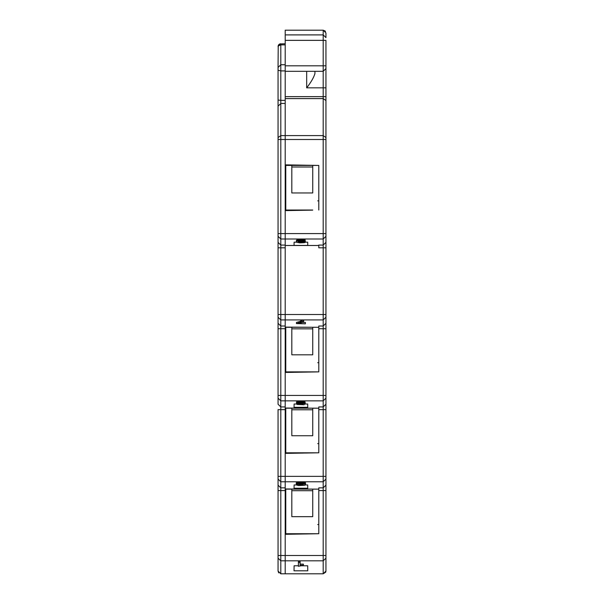 <?xml version="1.0" encoding="UTF-8"?>
<svg xmlns="http://www.w3.org/2000/svg" width="604" height="604" viewBox="0 0 604 604"><rect width="100%" height="100%" fill="white"/><g stroke="black" fill="none" stroke-linecap="round" stroke-linejoin="round"><path stroke-width="0.91" d="M285.76 443.63L285.209 443.63M285.76 524.559L285.209 524.559M285.76 200.86L285.209 200.86M285.76 362.71L285.209 362.71M318.791 245.488L285.209 245.488L285.209 233.582L285.209 319.931L285.209 314.51L323.193 314.51L323.193 319.931L285.209 319.931L285.209 395.439L285.209 372.464L318.791 371.875L318.791 326.009L323.193 326.009L323.193 319.931L325.949 317.221L325.949 409.648L325.949 395.439L285.209 395.439L285.209 408.04L317.893 408.206M305.458 242L305.111 240.702L305.458 242.249L304.25 242.672L299.78 242.883L296.685 242.279L296.685 241.124L300.467 240.49L300.467 239.365L297.372 239.735L297.372 240.853M296.511 241.306L296.511 240.188L296.337 241.577M296.511 240.188L296.685 241.124M297.025 240.973L296.685 240.007M304.771 239.735L304.771 240.853L305.284 241.124L305.111 239.856L300.467 239.365M294.118 242.174L294.057 245.451L294.118 242.174L296.587 242.174M305.458 242.174L307.685 242.174L307.738 245.451L307.685 242.174M294.057 245.451L307.738 245.451M301.675 565.729L298.406 566.28L298.406 562.581L300.128 562.581L300.128 565.261L303.397 565.261L301.675 565.729M318.791 490.569L325.949 490.569L325.949 479.07L325.949 571.044L323.193 573.8L325.715 572.147L323.193 573.8L285.209 573.8L285.209 534.314L318.791 533.725L318.791 487.858L323.193 487.858L323.193 481.781L285.209 481.781L285.209 476.36L285.209 573.8L280.807 573.8L280.807 560.822L278.051 558.164L278.051 571.044L280.807 573.8M300.128 562.581L300.128 561.441L298.406 561.441L298.406 562.581M303.397 565.261L303.397 564.121L300.128 564.121M294.027 570.795L294.118 565.782L294.027 570.795L307.768 570.795L307.685 565.782L301.245 565.782M294.118 565.782L298.406 565.782M307.768 570.795L307.685 565.782M304.854 484.952L307.685 484.952L307.738 488.228L294.057 488.228L294.118 484.952L296.942 484.952M317.893 489.134L285.209 488.968L285.209 481.781L280.807 481.781L278.051 479.07L278.051 555.506L280.807 555.506L280.807 490.569L278.051 490.569L278.051 476.36L280.807 476.36L280.807 409.648L278.051 409.648L278.051 479.07M307.685 484.952L307.738 488.228M294.057 488.228L294.118 484.952M298.489 483.087L298.489 484.204L300.558 483.593L305.541 484.083L305.541 482.815L304.68 482.445L297.115 482.445L296.254 482.815L296.254 484.083L298.149 484.597L296.942 485.11L298.489 485.571L304.68 485.261L302.966 484.989L303.359 483.872M301.245 484.265L301.932 484.234L301.932 485.352L301.245 485.389L301.245 484.265M302.966 483.993L301.932 484.234M318.791 409.648L318.791 406.937L323.193 406.937L323.193 409.648L318.791 409.648L318.791 452.804L285.209 453.385L285.209 476.36L323.193 476.36L323.193 481.781L325.949 479.07L325.949 476.36L323.193 476.36L323.193 409.648L325.949 409.648L325.949 476.36M317.893 327.285L285.209 327.111L285.209 319.931L280.807 319.931L278.051 317.221L278.051 327.202L278.051 317.221L278.051 323.299L280.807 326.009L280.807 245.081L278.051 242.37L278.051 314.51L285.209 314.51L285.209 245.488M303.653 321.411L303.653 320.294L301.585 320.294L299.863 321.479L296.428 322.445L296.428 323.563L299.863 322.596L301.585 321.411L303.653 321.411L302.445 322.355L298.489 323.533L305.375 323.842L296.428 323.563M305.375 323.533L305.375 322.415L302.287 322.415M318.791 247.799L318.791 245.081L323.193 245.081L323.193 247.799L318.791 247.799M317.712 443.63L318.791 443.63M325.141 31.008L323.193 30.2L285.209 30.2L285.209 71.317L323.193 71.317L325.949 68.562L325.949 317.221M314.941 71.317L314.941 73.529C313.838 77.403 311.09 82.167 306.681 87.829L323.193 87.829L323.193 98.595L285.209 98.595L285.209 96.648L325.949 96.648L325.949 105.541L325.949 100.037M285.209 71.317L285.209 96.648M285.209 98.595L285.209 164.847L318.791 165.436L318.791 210.026L318.791 165.436L285.76 165.436L285.76 210.026L312.736 210.026L291.815 210.026L291.815 210.494M325.715 572.147L325.949 571.044M304.65 404.023L307.685 404.023L307.738 407.3L294.057 407.3L294.118 404.023L297.025 404.023M307.738 407.3L307.685 404.023M325.949 99.079L325.949 137.274M285.209 110.17L285.209 106.644M285.209 64.741L280.807 64.741L278.051 67.497L278.051 139.494L280.807 139.494L280.807 103.458L278.051 106.206L280.807 103.458L285.209 103.458L285.209 233.582L285.209 210.615L312.736 210.132M325.156 31.023L325.503 31.453M285.209 34.896L323.193 34.896L325.949 37.629L325.949 32.956L323.193 30.2L323.193 65.813L285.209 65.813M302.702 404.461L303.223 403.797L298.746 403.857L296.511 403.245L298.746 402.43L304.084 402.581L304.084 401.464L305.284 403.004L300.467 402.641L298.233 403.034L300.467 403.668L305.111 403.427L304.084 404.763L297.025 404.461L302.702 404.461L302.702 403.344M304.597 402.702L304.084 402.581M285.209 43.767L279.901 43.918L280.807 43.767L280.807 44.87L278.859 45.693L279.282 44.545L278.859 44.575L278.051 46.516L278.859 45.693M278.051 139.494L278.051 236.3L280.807 239.01L280.807 233.582L325.949 233.582L325.949 247.799L323.193 247.799L323.193 314.51L325.949 314.51M305.541 483.932L305.201 482.596M296.511 403.004L296.511 401.886L296.858 401.705L296.858 402.823M300.558 484.265L300.558 485.389L299.863 485.352L299.863 484.234M300.467 402.339L300.467 401.222L301.328 401.222L301.328 402.339M298.233 402.49L298.233 401.373L298.746 401.313L298.746 402.43M304.945 402.823L304.945 401.705L305.284 403.004M302.189 402.37L302.189 401.252L303.049 401.313L303.049 403.517M299.35 484.174L299.01 485.201M296.858 401.705L297.198 402.702M301.328 401.222L302.189 401.252M298.92 402.4L298.92 403.517M298.58 403.427L298.58 402.309M297.025 404.461L297.025 403.344M302.362 403.608L302.362 402.49M297.719 402.581L297.719 401.464L298.233 401.373M302.793 484.083L302.793 485.201L302.445 484.174M301.328 402.551L301.328 403.668M300.467 403.668L300.467 402.551M296.942 483.872L296.942 484.989M299.607 402.49L299.607 403.608M303.563 402.49L303.563 401.373L304.084 401.464M305.201 483.721L304.68 483.562L304.68 482.445M299.01 484.899L301.245 484.718L300.558 484.446L300.558 483.328M298.746 401.313L299.607 401.252L299.607 402.37M301.245 485.389L300.558 485.389M299.607 401.252L300.467 401.222M304.854 483.872L304.854 484.989M296.254 483.932L299.01 483.321L299.01 482.203M297.115 482.445L297.115 483.562M296.602 483.721L296.602 482.596M301.245 483.328L301.245 484.446M297.115 483.721L297.115 484.838M301.419 482.143L301.419 483.26L300.384 483.26L300.384 482.143M300.384 483.26L299.01 483.321M302.445 485.291L301.932 485.352M299.01 483.208L299.01 484.325L298.489 484.204M297.198 401.584L297.719 401.464M305.111 402.309L305.111 403.427M303.397 403.427L303.397 402.309M299.35 485.291L299.863 485.352M299.01 484.325L300.558 484.446M303.827 482.294L303.827 483.411L304.68 483.562M303.827 483.411L302.793 483.321L302.793 482.203M301.419 483.26L302.793 483.321M303.049 401.313L303.563 401.373M299.697 484.416L299.697 483.298M297.976 482.294L297.976 483.411M317.712 200.86L318.791 200.86M317.712 362.71L318.791 362.71M317.712 524.559L318.791 524.559M294.057 407.3L294.118 404.023M304.771 240.853L304.25 240.732L304.25 239.614M298.92 240.339L298.92 241.457L298.059 241.608L300.467 240.792L305.284 241.124M299.78 240.249L299.78 241.366L298.92 241.457M298.406 242.219L300.641 242.612L303.737 242.219M298.746 241.253L298.746 242.37M305.111 240.973L305.111 239.856M301.675 239.365L301.675 240.49L300.467 240.49M298.406 242.03L300.641 241.638L303.737 242.03M303.397 242.37L303.397 241.253M280.807 103.458L280.807 100.37L285.209 100.37L285.209 101.087M304.25 240.732L303.737 240.641L303.737 239.524M298.489 321.932L298.489 323.049M303.049 241.343L303.049 242.461M302.362 242.551L302.362 241.434M299.78 241.366L305.111 241.819M304.25 240.46L304.25 241.577M301.585 321.411L301.585 320.294M300.724 321.117L300.724 322.234M299.863 322.596L299.863 321.479M301.675 240.49L303.737 240.641M300.641 240.218L300.641 241.336M301.245 320.747L301.245 321.864M299.093 241.343L299.093 242.461M303.223 239.463L303.223 240.581M302.362 240.52L302.362 239.395M299.78 241.434L299.78 242.551M298.92 239.463L298.92 240.581M298.406 240.641L298.406 239.524M297.885 240.732L297.885 239.614M300.641 241.494L300.641 242.612M299.78 239.395L299.78 240.52M301.502 241.494L301.502 242.612M302.362 240.249L302.362 241.366M301.502 241.336L301.502 240.218M304.771 241.698L304.771 240.581M303.223 240.309L303.223 241.426M325.949 87.829L323.193 87.829L323.193 65.813L325.949 65.813L325.949 68.562M325.949 65.813L325.949 40.355L285.209 40.355M291.815 516.662L312.736 516.662L291.815 516.662L291.815 489.134L312.736 489.134L312.736 516.662M285.76 534.306L285.76 488.968M318.791 516.662L318.791 533.725L291.815 533.725L312.736 533.83M291.815 490.705L312.736 490.705M291.815 534.2L291.815 533.725L285.76 533.725M318.791 489.134L312.736 489.134M291.815 489.134L285.76 489.134M291.815 435.733L312.736 435.733L291.815 435.733L291.815 408.206L312.736 408.206L312.736 435.733M285.76 453.377L285.76 408.04M318.791 435.733L318.791 452.804L291.815 452.804L312.736 452.909M291.815 409.784L312.736 409.784M291.815 453.272L291.815 452.804L285.76 452.804M318.791 408.206L312.736 408.206M291.815 408.206L285.76 408.206M291.815 354.812L312.736 354.812L291.815 354.812L291.815 327.285L312.736 327.285L312.736 354.812M285.76 372.449L285.76 327.119M318.791 354.812L318.791 371.875L291.815 371.875L312.736 371.981M291.815 328.855L312.736 328.855M291.815 372.343L291.815 371.875L285.76 371.875M318.791 327.285L312.736 327.285M291.815 327.285L285.76 327.285M291.815 192.963L312.736 192.963L291.815 192.963L291.815 165.436M285.76 165.436L285.76 164.854M285.76 210.6L285.76 210.026M291.815 167.006L312.736 167.006M312.736 192.963L312.736 165.436M278.051 404.227L278.051 395.439L278.051 404.227L280.807 406.937L280.807 328.719L278.051 328.719L278.051 395.439L285.209 395.439L285.209 476.36L280.807 476.36L280.807 487.858L278.051 485.148M278.051 137.546L280.807 135.598L323.193 135.598L323.193 139.494L280.807 139.494L280.807 233.582L278.051 233.582L278.051 242.37L278.051 236.3M278.738 572.864L278.051 571.044M280.807 44.092L278.859 44.575L278.316 45.338M278.867 44.56L279.901 43.918M279.712 43.994L278.95 44.485M278.233 45.549L278.051 67.497L280.807 64.741L280.807 70.91L278.051 70.245M278.051 129.022L278.051 93.846M325.949 485.148L323.193 487.858L323.193 555.506L280.807 555.506L280.807 560.822L278.051 558.164L278.051 555.506M278.051 328.719L278.051 323.299M278.051 317.221L278.051 314.51M285.209 245.081L280.807 245.081L280.807 239.01L323.193 239.01L323.193 245.081L325.949 242.37M323.193 573.8L323.193 560.822L325.949 558.164L323.193 560.822L280.807 560.822M325.949 555.506L323.193 555.506L323.193 560.822M325.949 139.494L323.193 139.494L323.193 239.01L325.949 236.3M325.949 323.299L323.193 326.009L323.193 328.719L318.791 328.719M306.681 71.317L306.681 87.829M325.949 100.543L323.193 98.595L323.193 135.598L325.949 137.546M325.949 328.719L323.193 328.719L323.193 400.86L280.807 400.86L278.051 398.149M325.949 398.149L323.193 400.86L323.193 406.937L325.949 404.227M285.209 70.91L280.807 70.91L280.807 100.37L278.051 100.037M280.807 64.741L280.807 44.87L285.209 44.87M278.051 247.799L285.209 247.799M285.209 490.569L280.807 490.569L280.807 487.858L285.209 487.858M285.209 409.648L280.807 409.648L280.807 406.937L285.209 406.937M285.209 328.719L280.807 328.719L280.807 326.009L285.209 326.009"/></g></svg>
